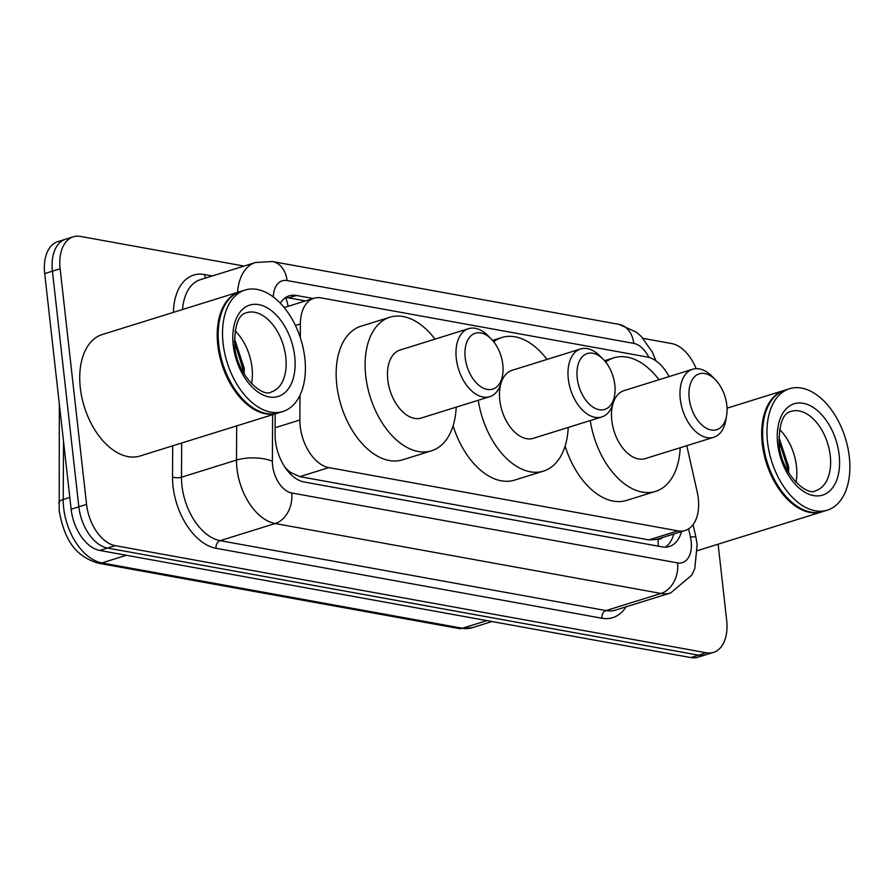 <?xml version="1.0" encoding="UTF-8"?>
<svg xmlns="http://www.w3.org/2000/svg" width="894" height="894" viewBox="0 0 894 894"><rect width="100%" height="100%" fill="white"/><g stroke="black" fill="none" stroke-linecap="round" stroke-linejoin="round"><path stroke-width="1.34" d="M299.993 395.293L299.859 420.024A38.163 23.177 72.7 0 0 300.194 426.349A38.163 23.177 72.7 0 0 328.847 467.607L677.898 530.857A38.163 23.177 72.7 0 0 685.128 530.477A38.163 23.177 72.7 0 0 697.208 492.024L686.793 445.681M288.382 471.775A12.717 7.722 72.7 0 0 290.394 472.49L290.829 472.568A38.163 23.177 -107.3 0 1 285.074 467.383M290.829 472.568L299.848 476.636L648.899 539.898L656.174 539.495L685.128 530.477M669.092 376.586A38.163 23.177 72.7 0 0 647.1 356.974L321.114 297.903A38.163 23.177 72.7 0 0 313.895 298.283A38.163 23.177 72.7 0 0 300.373 323.941L300.295 337.597M275.196 413.888L275.084 434.406A38.163 23.177 72.7 0 0 275.43 440.731A38.163 23.177 72.7 0 0 304.083 481.989L662.152 546.871A38.163 23.177 72.7 0 0 669.371 546.491A38.163 23.177 72.7 0 0 681.519 531.595M718.128 544.189L726.677 620.391A38.163 23.177 -107.3 0 1 713.501 652.385A38.163 23.177 -107.3 0 1 706.282 652.765L115.214 545.653A38.163 23.177 -107.3 0 1 86.562 504.395L60.133 268.792A38.163 23.177 -107.3 0 1 73.308 236.809A38.163 23.177 -107.3 0 1 80.527 236.429L244.062 266.066M643.11 338.379L671.595 343.542A38.163 23.177 -107.3 0 1 696.147 368.663M713.501 652.385L698.069 657.191A38.163 23.177 -107.3 0 1 690.839 657.571L99.782 550.458A38.163 23.177 -107.3 0 1 71.129 509.211L44.7 273.609L52.422 271.195A38.163 23.177 -107.3 0 1 65.597 239.212A38.163 23.177 -107.3 0 0 52.422 271.195L78.84 506.797L52.422 271.195L60.133 268.792M99.782 550.458L107.504 548.056A38.163 23.177 -107.3 0 1 78.84 506.797A38.163 23.177 -107.3 0 0 107.504 548.056L698.56 655.168L107.504 548.056L115.214 545.653M705.779 654.788A38.163 23.177 -107.3 0 1 698.56 655.168A38.163 23.177 -107.3 0 0 705.779 654.788M313.168 298.507L296.439 295.467A38.163 23.177 72.7 0 0 289.22 295.847A38.163 23.177 72.7 0 0 280.269 303.167M673.797 534.031L673.797 534.009A38.163 23.177 -107.3 0 1 665.337 547.139M285.532 297.613A38.163 23.177 -107.3 0 1 288.717 297.881L305.446 300.909M44.7 273.609A38.163 23.177 -107.3 0 1 57.875 241.615L73.308 236.809M278.056 412.994A63.597 38.632 -107.3 0 1 277.576 413.151A63.597 38.632 -107.3 0 1 217.778 345.017A63.597 38.632 -107.3 0 1 239.737 291.701A63.597 38.632 -107.3 0 1 240.218 291.556M277.576 413.151L140.09 455.985A63.597 38.632 -107.3 0 1 80.304 387.851A63.597 38.632 -107.3 0 1 102.251 334.535L239.737 291.701M243.459 399.886A62.971 38.241 -107.3 0 1 243.291 399.719A62.971 38.241 -107.3 0 1 218.672 344.939A62.971 38.241 -107.3 0 1 219.153 322.231A62.971 38.241 -107.3 0 1 219.186 321.996M282.884 411.497L278.537 412.849A63.597 38.632 -107.3 0 1 243.615 400.054A63.597 38.632 -107.3 0 1 218.739 344.715A63.597 38.632 -107.3 0 1 219.231 321.773A63.597 38.632 -107.3 0 1 240.698 291.399L245.045 290.047A63.597 38.632 -107.3 0 1 304.832 358.181A63.597 38.632 -107.3 0 1 282.884 411.497A63.597 38.632 -107.3 0 1 223.087 343.363A63.597 38.632 -107.3 0 1 245.045 290.047M234.988 330.735A41.47 25.188 -107.3 0 1 252.03 367.624A41.47 25.188 -107.3 0 1 251.505 383.727M244.185 374.094L244.23 368.294L234.519 338.893M243.123 372.273L243.023 369.177L234.362 341.374M502.808 364.584A29.256 17.768 -107.3 0 1 502.596 375.134A29.256 17.768 -107.3 0 1 483.442 388.186A29.256 17.768 -107.3 0 1 465.204 357.768A29.256 17.768 -107.3 0 1 472.155 334.814A29.256 17.768 -107.3 0 1 491.376 339.128A29.256 17.768 -107.3 0 1 502.808 364.584M502.596 375.134L501.802 379.671A35.615 21.635 -107.3 0 1 489.778 396.679A35.615 21.635 -107.3 0 1 456.298 358.528A35.615 21.635 -107.3 0 1 468.59 328.668A35.615 21.635 -107.3 0 1 488.146 335.842L491.376 339.128M468.59 328.668L400.087 350.012A35.615 21.635 72.7 0 0 387.795 379.872A35.615 21.635 72.7 0 0 421.286 418.023L489.778 396.679M456.197 407.139A69.967 42.499 -107.3 0 1 431.5 450.811A69.967 42.499 -107.3 0 1 365.724 375.871A69.967 42.499 -107.3 0 1 389.873 317.225A69.967 42.499 -107.3 0 1 435.009 339.139M431.5 450.811L402.557 459.829A69.967 42.499 -107.3 0 1 336.781 384.889A69.967 42.499 -107.3 0 1 360.93 326.243L389.873 317.225M614.815 384.878A29.256 17.768 -107.3 0 1 614.591 395.427A29.256 17.768 -107.3 0 1 595.438 408.48A29.256 17.768 -107.3 0 1 577.211 378.061A29.256 17.768 -107.3 0 1 584.162 355.108A29.256 17.768 -107.3 0 1 603.372 359.422A29.256 17.768 -107.3 0 1 614.815 384.878M614.591 395.427L613.809 399.976A35.615 21.635 -107.3 0 1 601.785 416.973A35.615 21.635 -107.3 0 1 568.293 378.821A35.615 21.635 -107.3 0 1 580.586 348.973A35.615 21.635 -107.3 0 1 600.142 356.136L603.372 359.422M580.586 348.973L512.094 370.306A35.615 21.635 72.7 0 0 499.791 400.166A35.615 21.635 72.7 0 0 533.282 438.317L601.785 416.973M568.204 427.444A69.967 42.499 -107.3 0 1 543.496 471.104A69.967 42.499 -107.3 0 1 478.268 400.266M543.496 471.104L514.553 480.123A69.967 42.499 -107.3 0 1 453.113 425.79M493.689 341.765A69.967 42.499 -107.3 0 1 501.869 337.519A69.967 42.499 -107.3 0 1 547.005 359.433M726.811 405.172A29.256 17.768 -107.3 0 1 726.587 415.732A29.256 17.768 -107.3 0 1 707.445 428.785A29.256 17.768 -107.3 0 1 689.207 398.355A29.256 17.768 -107.3 0 1 696.158 375.402A29.256 17.768 -107.3 0 1 715.368 379.715A29.256 17.768 -107.3 0 1 726.811 405.172M726.587 415.732L725.805 420.269A35.615 21.635 -107.3 0 1 713.781 437.278A35.615 21.635 -107.3 0 1 680.289 399.115A35.615 21.635 -107.3 0 1 692.593 369.267A35.615 21.635 -107.3 0 1 712.149 376.43L715.368 379.715M692.593 369.267L624.09 390.611A35.615 21.635 72.7 0 0 611.798 420.459A35.615 21.635 72.7 0 0 645.278 458.611L713.781 437.278M680.2 447.738A69.967 42.499 -107.3 0 1 655.492 491.409A69.967 42.499 -107.3 0 1 590.264 420.571M655.492 491.409L626.549 500.428A69.967 42.499 -107.3 0 1 565.12 446.095M605.685 362.059A69.967 42.499 -107.3 0 1 613.876 357.812A69.967 42.499 -107.3 0 1 659.012 379.726M822.514 511.659A63.597 38.632 -107.3 0 1 822.033 511.815A63.597 38.632 -107.3 0 1 762.247 443.681A63.597 38.632 -107.3 0 1 784.194 390.365A63.597 38.632 -107.3 0 1 784.686 390.22M787.916 498.55A62.971 38.241 -107.3 0 1 787.759 498.383A62.971 38.241 -107.3 0 1 763.13 443.614A62.971 38.241 -107.3 0 1 763.61 420.895A62.971 38.241 -107.3 0 1 763.655 420.672M827.341 510.161L823.005 511.513A63.597 38.632 -107.3 0 1 788.083 498.718A63.597 38.632 -107.3 0 1 763.208 443.39A63.597 38.632 -107.3 0 1 763.688 420.437A63.597 38.632 -107.3 0 1 785.167 390.075L789.503 388.722A63.597 38.632 -107.3 0 1 849.3 456.845A63.597 38.632 -107.3 0 1 827.341 510.161A63.597 38.632 -107.3 0 1 767.544 442.027A63.597 38.632 -107.3 0 1 789.503 388.722M779.456 429.399A41.47 25.188 -107.3 0 1 796.487 466.299A41.47 25.188 -107.3 0 1 795.962 482.391M788.653 472.758L788.698 466.959L778.987 437.557M787.592 470.937L787.491 467.841L778.83 440.049M275.117 427.723L299.859 420.024M290.394 472.49A38.163 28.899 100.3 0 1 290.55 474.133M657.638 539.037L657.917 539.093A12.717 7.722 72.7 0 0 662.577 537.506M285.667 297.613A38.163 28.899 100.3 0 1 288.08 306.318M657.917 539.093A38.163 28.899 100.3 0 1 658.185 546.156M299.848 476.636L328.847 467.607M295.433 325.483L300.373 323.941M648.899 539.898L677.898 530.857M272.614 414.693L272.368 461.248A25.445 15.455 72.7 0 0 272.592 465.461A25.445 15.455 72.7 0 0 291.701 492.963L677.563 562.896A25.445 15.455 72.7 0 0 691.163 541.317A25.445 15.455 72.7 0 0 690.436 537.003L688.604 528.857M677.563 562.896A25.445 19.266 -79.7 0 1 661.024 593.448L275.151 523.526A50.88 30.899 -107.3 0 1 236.944 468.512A50.88 30.899 -107.3 0 1 236.485 460.075L181.493 477.217A50.88 30.899 72.7 0 0 181.951 485.643A50.88 30.899 72.7 0 0 220.159 540.658L606.031 610.58A50.88 30.899 72.7 0 0 615.653 610.077L670.645 592.946A50.88 30.899 -107.3 0 1 661.024 593.448L606.031 610.58A6.359 4.816 100.3 0 0 601.897 618.223L216.024 548.29A6.359 4.816 100.3 0 1 220.159 540.658L275.151 523.526A25.445 19.266 -79.7 0 0 291.701 492.963M670.645 592.946L691.9 575.054L694.806 568.439L697.152 544.491L695.957 537.439A25.445 2.671 167.3 0 0 690.436 537.003M216.024 548.29A57.238 34.765 -107.3 0 1 173.045 486.403A57.238 34.765 -107.3 0 1 172.531 476.915L172.698 445.827M173.425 312.364A57.238 34.765 -107.3 0 1 204.525 274.525L212.347 275.944M626.046 606.836A57.238 34.765 -107.3 0 1 601.897 618.223M86.562 504.395L71.129 509.211M706.282 652.765L690.839 657.571M237.547 292.383A50.88 30.899 -107.3 0 1 255.393 262.523L200.401 279.666A50.88 30.899 72.7 0 0 182.555 309.525M272.368 461.248A25.445 9.365 -179.7 0 0 236.485 460.075L236.675 425.89M181.683 443.022L181.493 477.217A6.359 2.336 0.3 0 1 172.531 476.915M648.876 357.388A25.445 15.455 72.7 0 0 633.734 343.374L287.075 280.548A25.445 15.455 72.7 0 0 273.273 296.942M205.933 277.945A6.359 4.816 100.3 0 1 204.525 274.525M633.734 343.374A25.445 19.266 -79.7 0 0 618.972 324.354L272.312 261.529L255.393 262.523M287.075 280.548A25.445 19.266 -79.7 0 0 272.312 261.529M288.717 297.881L296.439 295.467M63.53 441.424L63.206 499.489A50.88 30.899 72.7 0 0 63.664 507.915A50.88 30.899 72.7 0 0 101.871 562.929A12.717 9.633 100.3 0 1 98.228 563.175C71.52 555.364 63.44 533.729 59.205 510.82L59.317 403.92M58.78 503.009A12.717 4.682 -179.7 0 1 63.206 499.489L69.81 497.433M126.4 555.286L101.871 562.929L462.399 628.259A50.88 30.899 72.7 0 0 472.032 627.756L458.756 628.504A12.717 9.633 -79.7 0 0 462.399 628.259L486.917 620.615M285.789 357.108A41.47 25.188 -107.3 0 1 271.474 391.874C263.227 398.299 237.022 376.028 234.72 346C234.407 325.494 238.43 314.386 246.8 312.676A41.47 25.188 -107.3 0 1 285.789 357.108M294.707 356.348A47.84 29.055 -107.3 0 1 269.139 396.925A47.84 29.055 -107.3 0 1 233.222 345.207A47.84 29.055 -107.3 0 1 258.791 304.63A47.84 29.055 -107.3 0 1 294.707 356.348M830.258 455.772A41.47 25.188 -107.3 0 1 815.943 490.538C807.684 496.963 781.49 474.703 779.177 444.664C778.864 424.158 782.898 413.05 791.268 411.341A41.47 25.188 -107.3 0 1 830.258 455.772M839.164 455.012A47.84 29.055 -107.3 0 1 813.596 495.589A47.84 29.055 -107.3 0 1 777.679 443.871A47.84 29.055 -107.3 0 1 803.248 403.295A47.84 29.055 -107.3 0 1 839.164 455.012M284.918 307.301L313.895 298.283M655.939 360.852L652.475 352.303L641.289 336.468L636.226 332.076L618.972 324.354M695.957 537.439L693.073 524.61M458.756 628.504L98.228 563.175M472.032 627.756L491.979 621.542M501.869 337.519L492.572 340.424M613.876 357.812L604.567 360.718M822.033 511.815L697.532 550.603M784.194 390.365L727.045 408.178"/></g></svg>
